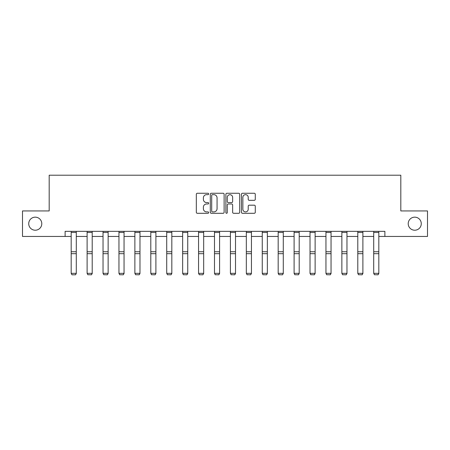 <?xml version="1.0" encoding="UTF-8"?>
<svg xmlns="http://www.w3.org/2000/svg" width="450" height="450" viewBox="0 0 450 450"><rect width="100%" height="100%" fill="white"/><g stroke="black" fill="none" stroke-linecap="round" stroke-linejoin="round"><path stroke-width="0.67" d="M408.212 223.689A6.531 6.531 0 0 0 414.743 230.22A6.531 6.531 0 0 0 421.273 223.689A6.531 6.531 0 0 0 414.743 217.159A6.531 6.531 0 0 0 408.212 223.689M28.727 223.689A6.531 6.531 0 0 0 35.258 230.22A6.531 6.531 0 0 0 41.788 223.689A6.531 6.531 0 0 0 35.258 217.159A6.531 6.531 0 0 0 28.727 223.689M208.671 193.961A0.703 0.703 0 0 0 207.968 193.258L197.325 193.258A1.001 1.001 0 0 0 196.324 194.259L196.324 212.293A1.001 1.001 0 0 0 197.325 213.294L207.968 213.294A0.703 0.703 0 0 0 208.671 212.597A0.703 0.703 0 0 0 207.968 211.894L206.589 211.894A3.206 3.206 0 0 1 203.383 208.688L203.383 207.186A3.206 3.206 0 0 1 206.589 203.979L207.968 203.979A0.703 0.703 0 0 0 208.671 203.276A0.703 0.703 0 0 0 207.968 202.573L206.589 202.573A3.206 3.206 0 0 1 203.383 199.373L203.383 197.865A3.206 3.206 0 0 1 206.589 194.659L207.968 194.659A0.703 0.703 0 0 0 208.671 193.961M254.278 200.323A1.001 1.001 0 0 0 255.279 199.322L255.279 194.259A1.001 1.001 0 0 0 254.278 193.258L242.46 193.258A1.001 1.001 0 0 0 241.453 194.259L241.453 212.293A1.001 1.001 0 0 0 242.46 213.294L254.278 213.294A1.001 1.001 0 0 0 255.279 212.293L255.279 206.184A1.001 1.001 0 0 0 254.278 205.183L249.221 205.183A1.001 1.001 0 0 0 248.22 206.184L248.22 209.211A2.677 2.677 0 0 1 245.537 211.894A2.677 2.677 0 0 1 242.859 209.211L242.859 197.342A2.677 2.677 0 0 1 245.537 194.659A2.677 2.677 0 0 1 248.22 197.342L248.22 199.322A1.001 1.001 0 0 0 249.221 200.323L254.278 200.323M65.115 236.447L22.5 236.447L22.5 210.932L49.191 210.932L49.191 175.208L400.809 175.208L400.809 210.932L427.5 210.932L427.5 236.447L384.885 236.447L384.885 231.345L65.115 231.345L65.115 236.447L71.184 236.447M224.123 194.259A1.001 1.001 0 0 0 223.121 193.258L211.297 193.258A1.001 1.001 0 0 0 210.296 194.259L210.296 212.293A1.001 1.001 0 0 0 211.297 213.294L223.121 213.294A1.001 1.001 0 0 0 224.123 212.293L224.123 194.259M226.879 193.258L238.703 193.258A1.001 1.001 0 0 1 239.704 194.259L239.704 212.293A1.001 1.001 0 0 1 238.703 213.294L233.64 213.294A1.001 1.001 0 0 1 232.639 212.293L232.639 204.981A1.001 1.001 0 0 0 231.638 203.979L228.279 203.979A1.001 1.001 0 0 0 227.278 204.981L227.278 212.597A0.703 0.703 0 0 1 226.581 213.294A0.703 0.703 0 0 1 225.877 212.597L225.877 194.259A1.001 1.001 0 0 1 226.879 193.258M76.292 236.447L87.109 236.447M92.211 236.447L103.033 236.447M108.135 236.447L118.952 236.447M124.054 236.447L134.876 236.447M139.978 236.447L150.795 236.447M155.903 236.447L166.719 236.447M171.821 236.447L182.644 236.447M187.746 236.447L198.562 236.447M203.67 236.447L214.487 236.447M219.589 236.447L230.411 236.447M235.513 236.447L246.33 236.447M251.438 236.447L262.254 236.447M267.356 236.447L278.179 236.447M283.281 236.447L294.098 236.447M299.205 236.447L310.022 236.447M315.124 236.447L325.946 236.447M331.048 236.447L341.865 236.447M346.967 236.447L357.789 236.447M362.891 236.447L373.714 236.447M378.816 236.447L384.885 236.447M212.4 194.659A0.703 0.703 0 0 0 211.703 195.362L211.703 211.191A0.703 0.703 0 0 0 212.4 211.894L213.857 211.894A3.206 3.206 0 0 0 217.063 208.688L217.063 197.865A3.206 3.206 0 0 0 213.857 194.659L212.4 194.659M232.639 197.393A2.677 2.677 0 0 0 229.961 194.709A2.677 2.677 0 0 0 227.278 197.393L227.278 201.572A1.001 1.001 0 0 0 228.279 202.573L231.638 202.573A1.001 1.001 0 0 0 232.639 201.572L232.639 197.393M76.292 251.747L76.292 232.464L71.184 232.464L71.184 231.368L76.286 231.368L76.286 232.464M71.184 232.464L71.184 251.747L76.286 251.747L76.286 273.521L75.521 274.793L71.949 274.793L75.521 274.793M71.949 274.793L71.184 273.341L76.286 273.341L75.521 274.719M71.184 251.747L71.184 273.341L71.949 274.719M92.211 232.464L87.109 232.464L87.109 231.368L92.211 231.368L92.211 273.521L91.446 274.793L87.874 274.719L91.446 274.793M87.874 274.793L87.109 273.341L92.211 273.341L91.446 274.719M87.109 232.464L87.109 273.341L87.874 274.719M108.135 232.464L103.033 232.464L103.033 231.368L108.135 231.368L108.135 273.521L107.37 274.793L103.798 274.719L107.37 274.793M103.798 274.793L103.033 273.341L108.135 273.341L107.37 274.719M103.033 232.464L103.033 273.341L103.798 274.719M124.054 232.464L118.952 232.464L118.952 231.368L124.054 231.368L124.054 273.521L123.289 274.793L119.717 274.719L123.289 274.793M119.717 274.793L118.952 273.341L124.054 273.341L123.289 274.719M118.952 232.464L118.952 273.341L119.717 274.719M139.978 232.464L134.876 232.464L134.876 231.368L139.978 231.368L139.978 273.521L139.213 274.793L135.641 274.719L139.213 274.793M135.641 274.793L134.876 273.341L139.978 273.341L139.213 274.719M134.876 232.464L134.876 273.341L135.641 274.719M155.903 232.464L150.795 232.464L150.795 231.368L155.903 231.368L155.903 273.521L155.138 274.793L151.566 274.719L155.138 274.793M151.566 274.793L150.795 273.341L155.903 273.341L155.138 274.719M150.795 232.464L150.795 273.341L151.566 274.719M171.821 232.464L166.719 232.464L166.719 231.368L171.821 231.368L171.821 273.521L171.056 274.793L167.484 274.719L171.056 274.793M167.484 274.793L166.719 273.341L171.821 273.341L171.056 274.719M166.719 232.464L166.719 273.341L167.484 274.719M187.746 232.464L182.644 232.464L182.644 231.368L187.746 231.368L187.746 273.521L186.981 274.793L183.409 274.719L186.981 274.793M183.409 274.793L182.644 273.341L187.746 273.341L186.981 274.719M182.644 232.464L182.644 273.341L183.409 274.719M203.67 232.464L198.562 232.464L198.562 231.368L203.67 231.368L203.67 273.521L202.905 274.793L199.328 274.719L202.905 274.793M199.328 274.793L198.562 273.341L203.67 273.341L202.905 274.719M198.562 232.464L198.562 273.341L199.328 274.719M219.589 232.464L214.487 232.464L214.487 231.368L219.589 231.368L219.589 273.521L218.824 274.793L215.252 274.719L218.824 274.793M215.252 274.793L214.487 273.341L219.589 273.341L218.824 274.719M214.487 232.464L214.487 273.341L215.252 274.719M235.513 232.464L230.411 232.464L230.411 231.368L235.513 231.368L235.513 273.521L234.748 274.793L231.176 274.719L234.748 274.793M231.176 274.793L230.411 273.341L235.513 273.341L234.748 274.719M230.411 232.464L230.411 273.341L231.176 274.719M251.438 232.464L246.33 232.464L246.33 231.368L251.438 231.368L251.438 273.521L250.672 274.793L247.095 274.719L250.672 274.793M247.095 274.793L246.33 273.341L251.438 273.341L250.672 274.719M246.33 232.464L246.33 273.341L247.095 274.719M267.356 232.464L262.254 232.464L262.254 231.368L267.356 231.368L267.356 273.521L266.591 274.793L263.019 274.719L266.591 274.793M263.019 274.793L262.254 273.341L267.356 273.341L266.591 274.719M262.254 232.464L262.254 273.341L263.019 274.719M283.281 232.464L278.179 232.464L278.179 231.368L283.281 231.368L283.281 273.521L282.516 274.793L278.944 274.719L282.516 274.793M278.944 274.793L278.179 273.341L283.281 273.341L282.516 274.719M278.179 232.464L278.179 273.341L278.944 274.719M299.205 232.464L294.098 232.464L294.098 231.368L299.205 231.368L299.205 273.521L298.434 274.793L294.863 274.719L298.434 274.793M294.863 274.793L294.098 273.341L299.205 273.341L298.434 274.719M294.098 232.464L294.098 273.341L294.863 274.719M315.124 232.464L310.022 232.464L310.022 231.368L315.124 231.368L315.124 273.521L314.359 274.793L310.787 274.719L314.359 274.793M310.787 274.793L310.022 273.341L315.124 273.341L314.359 274.719M310.022 232.464L310.022 273.341L310.787 274.719M331.048 232.464L325.946 232.464L325.946 231.368L331.048 231.368L331.048 273.521L330.283 274.793L326.711 274.719L330.283 274.793M326.711 274.793L325.946 273.341L331.048 273.341L330.283 274.719M325.946 232.464L325.946 273.341L326.711 274.719M346.967 232.464L341.865 232.464L341.865 231.368L346.967 231.368L346.967 273.521L346.202 274.793L342.63 274.719L346.202 274.793M342.63 274.793L341.865 273.341L346.967 273.341L346.202 274.719M341.865 232.464L341.865 273.341L342.63 274.719M362.891 232.464L357.789 232.464L357.789 231.368L362.891 231.368L362.891 273.521L362.126 274.793L358.554 274.719L362.126 274.793M358.554 274.793L357.789 273.341L362.891 273.341L362.126 274.719M357.789 232.464L357.789 273.341L358.554 274.719M373.708 232.464L373.708 231.368L378.816 231.368L378.816 273.521L378.051 274.793L374.479 274.719L378.051 274.793M374.479 274.793L373.708 273.341L378.816 273.341L378.051 274.719M378.816 251.747L373.708 251.747L373.708 273.341L374.479 274.719M378.816 232.464L373.714 232.464L373.714 251.747M76.286 253.676L71.184 253.676M92.211 251.747L87.109 251.747M92.211 253.676L87.109 253.676M108.135 251.747L103.033 251.747M108.135 253.676L103.033 253.676M124.054 251.747L118.952 251.747M124.054 253.676L118.952 253.676M139.978 251.747L134.876 251.747M139.978 253.676L134.876 253.676M155.903 251.747L150.795 251.747M155.903 253.676L150.795 253.676M171.821 251.747L166.719 251.747M171.821 253.676L166.719 253.676M187.746 251.747L182.644 251.747M187.746 253.676L182.644 253.676M203.67 251.747L198.562 251.747M203.67 253.676L198.562 253.676M219.589 251.747L214.487 251.747M219.589 253.676L214.487 253.676M235.513 251.747L230.411 251.747M235.513 253.676L230.411 253.676M251.438 251.747L246.33 251.747M251.438 253.676L246.33 253.676M267.356 251.747L262.254 251.747M267.356 253.676L262.254 253.676M283.281 251.747L278.179 251.747M283.281 253.676L278.179 253.676M299.205 251.747L294.098 251.747M299.205 253.676L294.098 253.676M315.124 251.747L310.022 251.747M315.124 253.676L310.022 253.676M331.048 251.747L325.946 251.747M331.048 253.676L325.946 253.676M346.967 251.747L341.865 251.747M346.967 253.676L341.865 253.676M362.891 251.747L357.789 251.747M362.891 253.676L357.789 253.676M378.816 253.676L373.708 253.676"/></g></svg>
